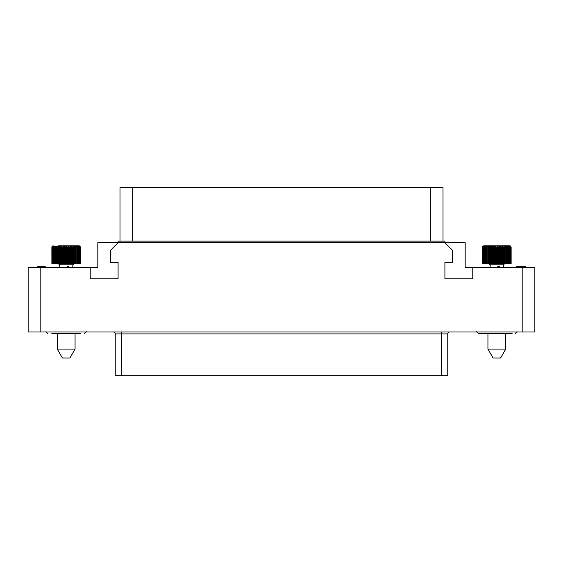 <?xml version="1.0" encoding="UTF-8"?>
<svg xmlns="http://www.w3.org/2000/svg" width="563" height="563" viewBox="0 0 563 563"><rect width="100%" height="100%" fill="white"/><g stroke="black" fill="none" stroke-linecap="round" stroke-linejoin="round"><path stroke-width="0.84" d="M303.218 187.606L311.937 187.606M119.989 241.119L119.989 187.606L443.011 187.606L443.011 241.119M118.089 241.119L444.911 241.119L444.911 242.709L452.511 250.31L452.511 262.337L444.911 262.337L444.911 278.812L472.779 278.812L472.779 267.411L534.85 267.411L534.85 332.008L28.15 332.008L28.15 267.411L90.221 267.411L90.221 278.812L118.089 278.812L118.089 262.337L110.489 262.337L110.489 250.31L118.089 242.709L118.089 241.119M472.779 267.411L465.179 267.411L465.179 242.709L97.821 242.709L97.821 267.411L90.221 267.411M51.831 333.592L80.474 333.592M56.349 333.592L55.09 333.592M482.526 333.592L480.992 333.592M476.643 331.691L478.543 333.592L512.119 333.592M507.91 333.592L511.169 333.592M506.651 333.592L505.757 333.592L505.757 349.081L487.938 349.081L487.938 333.592L487.044 333.592M525.349 267.411L525.349 266.679L525.349 267.411M525.216 267.411L525.349 266.679M524.934 267.411L525.216 266.679M524.526 267.411L524.526 266.679L524.934 266.679M523.843 267.411L523.843 266.679L524.526 266.679M523.154 267.411L523.154 266.679L523.843 266.679M522.605 267.411L522.605 266.679L523.154 266.679M522.183 332.008L522.183 266.679L522.605 266.679M497.734 267.411L497.734 266.679L499.381 266.679L499.381 267.411M498.558 267.411L498.558 266.679M518.889 267.411L518.889 266.679L522.183 266.679M519.987 267.411L519.987 266.679M516.693 267.411L516.693 266.679L518.889 266.679M113.339 332.008A1.9 1.9 0 0 1 115.239 333.915A1.9 1.9 0 0 0 113.339 332.008A1.9 1.9 0 0 1 115.239 333.915L115.239 375.718L115.239 333.915L121.573 333.915L121.573 332.008M449.661 332.008A1.9 1.9 90 0 0 447.761 333.915L121.573 333.915L121.573 375.718L115.239 375.718M447.761 375.718L447.761 333.915L447.761 375.718L121.573 375.718M67.039 267.411L67.039 266.679L68.686 266.679L68.686 267.411M67.863 267.411L67.863 266.679M39.755 267.411L39.755 266.679L45.251 266.679L45.251 267.411M39.206 267.411L39.206 266.679L39.755 266.679M38.383 267.411L38.383 266.679L39.206 266.679M37.834 267.411L37.834 266.679L38.383 266.679M37.285 267.411L37.285 266.679L37.834 266.679M37.144 266.679L37.144 267.411L37.285 266.679M41.958 267.411L41.958 266.679M41.275 267.411L41.275 266.679M40.726 267.411L40.726 266.679M40.311 267.411L40.311 266.679M40.17 267.411L40.17 266.679M390.933 187.606L386.45 187.606M377.491 187.606L386.45 187.282M315.421 187.606L328.862 187.606M253.35 187.606L266.792 187.606M191.279 187.606L204.721 187.606M129.208 187.606L142.65 187.606M427.887 187.606L437.296 187.606M364.93 187.606L374.775 187.606M302.634 187.606L303.056 187.282M301.838 187.606L302.634 187.282M300.818 187.606L301.838 187.282M300.079 187.606L300.818 187.282M299.382 187.606L300.079 187.282M298.369 187.606L299.382 187.282M297.954 187.606L298.369 187.282M241.675 187.606L251.084 187.606M241.26 187.606L241.675 187.282M188.563 187.606L181.842 187.606M177.817 187.606L181.842 187.282M422.51 187.606L427.887 187.282M363.015 187.606L364.93 187.282M360.327 187.606L363.015 187.282M359.898 187.282L360.327 187.282M236.298 187.606L241.098 187.282M235.883 187.606L236.298 187.282M176.916 187.606L177.817 187.282M172.883 187.606L176.916 187.282M482.582 263.604L482.561 247.101L482.582 263.604L511.134 263.604L511.134 247.101L510.507 245.982L483.863 245.792L509.832 245.792M510.507 245.982L511.113 247.101L511.113 263.604M510.88 263.604L510.88 247.101L510.36 245.982L511.063 247.101L511.063 263.604M510.437 263.604L510.437 247.101L510.008 245.982L510.768 247.101L510.768 263.604M509.768 263.604L509.445 245.982L510.247 247.101L510.247 263.604M482.582 247.101L483.258 245.982L482.709 247.101L483.547 245.982L483.089 247.101L484.039 245.982L483.68 247.101L484.743 245.982L484.483 247.101L485.63 245.982L485.475 247.101L486.692 245.982L486.65 247.101L487.924 245.982L487.987 247.101L489.289 245.982L489.458 247.101L490.774 245.982L491.049 247.101L492.358 245.982L492.738 247.101L493.272 247.101L494.004 245.982L494.483 247.101L495.039 247.101L495.707 245.982L496.27 247.101L496.826 247.101L497.418 245.982L498.065 247.101L498.621 247.101L499.128 245.982L499.838 247.101L500.38 247.101L500.796 245.982L501.563 247.101L502.09 247.101L502.407 245.982L503.216 247.101L503.716 247.101L503.927 245.982L504.772 247.101L505.236 247.101L505.335 245.982L506.2 247.101L506.616 247.101L506.609 245.982L507.481 247.101L507.847 247.101L507.727 245.982L508.903 247.101L508.678 245.982L509.522 247.101L509.522 263.604M508.903 247.101L508.903 263.604M508.593 247.101L508.593 263.604M507.847 247.101L507.847 263.604M507.481 247.101L507.481 263.604M506.616 247.101L506.616 263.604M506.2 247.101L506.2 263.604M505.335 245.982L505.335 263.604M505.236 247.101L505.236 263.604M504.772 247.101L504.772 263.604L503.54 264.835L490.155 264.835L488.93 263.604M503.927 245.982L503.927 263.604M503.716 247.101L503.716 263.604M503.216 247.101L503.216 263.604M502.407 245.982L502.407 263.604M502.09 247.101L502.09 263.604M501.563 247.101L501.563 263.604M500.796 245.982L500.796 263.604M500.38 247.101L500.38 263.604M499.838 247.101L499.838 263.604M499.128 245.982L499.128 263.604M498.621 247.101L498.621 263.604M498.065 247.101L498.065 263.604M497.418 245.982L497.418 263.604M496.826 247.101L496.826 263.604M496.27 247.101L496.27 263.604M495.707 245.982L495.707 263.604M495.039 247.101L495.039 263.604M494.483 247.101L494.483 263.604M494.004 245.982L494.004 263.604M493.272 247.101L493.272 263.604M492.738 247.101L492.738 263.604M492.358 245.982L492.358 263.604M491.569 247.101L491.569 263.604M491.049 247.101L491.049 263.604M490.774 245.982L490.774 263.604M489.944 247.101L489.944 263.604M489.458 247.101L489.458 263.604M489.289 245.982L489.289 263.604M488.431 247.101L488.431 263.604M487.987 247.101L487.987 263.604M487.924 245.982L487.924 263.604M487.051 247.101L487.051 263.604M486.65 247.101L486.65 263.604M485.827 247.101L485.827 263.604M485.475 247.101L485.475 263.604M484.771 247.101L484.771 263.604M484.483 247.101L484.483 263.604M483.906 247.101L483.906 263.604M483.68 247.101L483.68 263.604M483.251 247.101L483.251 263.604M483.089 247.101L483.089 263.604M482.808 247.101L482.808 263.604M482.709 247.101L482.709 263.604M482.561 247.101L482.892 246.221L483.863 245.792M493.075 357.984L500.62 357.984M51.887 263.604L51.866 247.101L51.887 263.604L80.439 263.604L80.108 246.221L79.137 245.792L58.658 245.792M79.812 245.982L80.418 247.101L80.418 263.604M80.185 263.604L80.185 247.101L79.665 245.982L80.368 247.101L80.368 263.604M79.742 263.604L79.742 247.101L79.313 245.982L80.073 247.101L80.073 263.604M79.073 263.604L78.75 245.982L79.552 247.101L79.552 263.604M51.887 247.101L52.563 245.982L52.014 247.101L52.852 245.982L52.394 247.101L53.344 245.982L52.985 247.101L54.048 245.982L53.788 247.101L54.935 245.982L54.78 247.101L55.997 245.982L55.955 247.101L57.229 245.982L57.292 247.101L58.594 245.982L58.763 247.101L60.079 245.982L60.354 247.101L61.663 245.982L62.043 247.101L62.577 247.101L63.309 245.982L63.788 247.101L64.344 247.101L65.012 245.982L65.575 247.101L66.131 247.101L66.723 245.982L67.37 247.101L67.926 247.101L68.433 245.982L69.143 247.101L69.685 247.101L70.101 245.982L70.868 247.101L71.395 247.101L71.712 245.982L72.521 247.101L73.021 247.101L73.232 245.982L74.077 247.101L74.541 247.101L74.64 245.982L75.505 247.101L75.921 247.101L75.914 245.982L76.786 247.101L77.152 247.101L77.032 245.982L78.208 247.101L77.983 245.982L78.827 247.101L78.827 263.604M78.208 247.101L78.208 263.604M77.898 247.101L77.898 263.604M77.152 247.101L77.152 263.604M76.786 247.101L76.786 263.604M75.921 247.101L75.921 263.604M75.505 247.101L75.505 263.604M74.64 245.982L74.64 263.604M74.541 247.101L74.541 263.604M74.077 247.101L74.077 263.604L72.845 264.835L59.46 264.835L58.235 263.604M73.232 245.982L73.232 263.604M73.021 247.101L73.021 263.604M72.521 247.101L72.521 263.604M71.712 245.982L71.712 263.604M71.395 247.101L71.395 263.604M70.868 247.101L70.868 263.604M70.101 245.982L70.101 263.604M69.685 247.101L69.685 263.604M69.143 247.101L69.143 263.604M68.433 245.982L68.433 263.604M67.926 247.101L67.926 263.604M67.37 247.101L67.37 263.604M66.723 245.982L66.723 263.604M66.131 247.101L66.131 263.604M65.575 247.101L65.575 263.604M65.012 245.982L65.012 263.604M64.344 247.101L64.344 263.604M63.788 247.101L63.788 263.604M63.309 245.982L63.309 263.604M62.577 247.101L62.577 263.604M62.043 247.101L62.043 263.604M61.663 245.982L61.663 263.604M60.874 247.101L60.874 263.604M60.354 247.101L60.354 263.604M60.079 245.982L60.079 263.604M59.249 247.101L59.249 263.604M58.763 247.101L58.763 263.604M58.594 245.982L58.594 263.604M57.736 247.101L57.736 263.604M57.292 247.101L57.292 263.604M57.229 245.982L57.229 263.604M56.356 247.101L56.356 263.604M55.955 247.101L55.955 263.604M55.132 247.101L55.132 263.604M54.78 247.101L54.78 263.604M54.076 247.101L54.076 263.604M53.788 247.101L53.788 263.604M53.211 247.101L53.211 263.604M52.985 247.101L52.985 263.604M52.556 247.101L52.556 263.604M52.394 247.101L52.394 263.604M52.113 247.101L52.113 263.604M52.014 247.101L52.014 263.604M51.866 247.101L52.197 246.221L53.168 245.792M73.647 245.792L79.137 245.792M75.062 333.592L75.062 349.081L57.243 349.081L57.243 333.592M62.38 357.984L69.925 357.984M430.343 187.606L430.343 241.119M132.657 187.606L132.657 241.119M40.818 267.411L40.818 332.008M441.427 332.008L441.427 375.718M45.948 331.691L47.848 333.592M86.357 331.691L84.457 333.592M517.052 331.691L515.152 333.592M490.155 264.835L490.155 267.411M503.54 264.835L503.54 267.411M493.075 357.977L487.938 349.081M500.62 357.977L505.757 349.081M59.46 264.835L59.46 267.411M72.845 264.835L72.845 267.411M62.38 357.977L57.243 349.081M69.925 357.977L75.062 349.081"/></g></svg>
